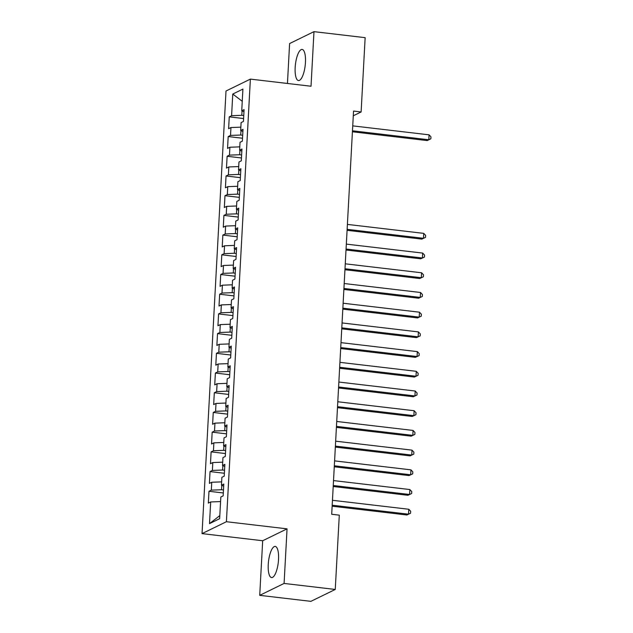 <?xml version="1.0" encoding="UTF-8"?>
<svg xmlns="http://www.w3.org/2000/svg" width="633" height="633" viewBox="0 0 633 633"><rect width="100%" height="100%" fill="white"/><g stroke="black" fill="none" stroke-linecap="round" stroke-linejoin="round"><path stroke-width="0.95" d="M278.528 559.485A15.675 4.906 -83.3 0 0 275.22 546.429A15.675 4.906 -83.3 0 0 268.25 564.501A15.675 4.906 -83.3 0 0 271.557 577.557A15.675 4.906 -83.3 0 0 278.528 559.485M305.446 62.485A15.675 4.906 -83.3 0 0 302.139 49.429A15.675 4.906 -83.3 0 0 295.168 67.502A15.675 4.906 -83.3 0 0 298.475 80.557A15.675 4.906 -83.3 0 0 305.446 62.485M259.72 595.337L284.09 583.436L287.05 528.848L262.679 540.748L259.72 595.337L310.89 601.35L335.261 589.45L339.288 515.151L331.7 514.265L353.538 111.068L361.119 111.962L365.146 37.663L313.976 31.65L289.605 43.55L287.445 83.461M262.679 540.748L202.038 533.619L226.005 91.01L250.375 79.109L226.408 521.719L202.038 533.619M242.249 101.296L232.77 94.04L231.591 115.712L229.257 116.86L228.616 128.681L230.95 127.542L230.523 135.422L228.189 136.562L227.548 148.391L229.89 147.244L229.463 155.132L227.12 156.272L226.479 168.093L228.822 166.954L228.394 174.835L226.052 175.974L225.411 187.803L227.753 186.656L227.326 194.545L224.984 195.684L224.343 207.505L226.685 206.366L226.258 214.247L223.916 215.394L223.275 227.215L225.617 226.076L225.19 233.957L222.856 235.096L222.215 246.917L224.549 245.778L224.122 253.659L221.787 254.806L221.146 266.628L223.481 265.488L223.053 273.369L220.719 274.508L220.078 286.338L222.412 285.19L221.985 293.071L219.651 294.218L219.01 306.04L221.344 304.9L220.925 312.781L218.583 313.921L217.942 325.75L220.284 324.602L219.857 332.491L217.515 333.631L216.874 345.452L219.216 344.312L218.789 352.193L216.446 353.333L215.806 365.162L218.148 364.015L217.72 371.903L215.378 373.043L214.737 384.864L217.079 383.725L216.652 391.605L214.31 392.745L213.677 404.574L216.011 403.435L215.584 411.315L213.25 412.455L212.609 424.276L214.943 423.137L214.516 431.018L212.182 432.165L211.541 443.986L213.875 442.847L213.448 450.728L211.113 451.867L210.472 463.688L212.807 462.549L212.379 470.43L210.045 471.577L209.404 483.398L211.746 482.259L211.319 490.14L208.977 491.279L208.336 503.108L210.678 501.961L220.569 501.581M232.77 94.04L242.914 89.087L241.735 110.759L243.958 111.74M219.809 515.618L209.499 523.641L219.643 518.688L220.822 497.008L223.156 495.868L223.797 484.047L221.463 485.187L221.89 477.306L224.224 476.158L224.865 464.337L222.531 465.477L222.958 457.596L225.293 456.456L225.934 444.627L223.591 445.774L224.019 437.894L226.361 436.746L227.002 424.925L224.66 426.064L225.087 418.184L227.429 417.044L228.07 405.215L225.728 406.362L226.155 398.474L228.497 397.334L229.138 385.513L226.796 386.652L227.223 378.771L229.565 377.632L230.206 365.803L227.864 366.95L228.291 359.061L230.626 357.922L231.267 346.101L228.932 347.24L229.36 339.359L231.694 338.212L232.335 326.391L230.001 327.53L230.428 319.649L232.762 318.51L233.403 306.689L231.069 307.828L231.496 299.947L233.83 298.8L234.471 286.978L232.137 288.118L232.556 280.237L234.898 279.098L235.539 267.268L233.197 268.416L233.624 260.535L235.967 259.388L236.607 247.566L234.265 248.706L234.693 240.825L237.035 239.685L237.676 227.856L235.334 229.004L235.761 221.115L238.103 219.975L238.744 208.154L236.402 209.294L236.829 201.413L239.171 200.273L239.804 188.444L237.47 189.591L237.897 181.703L240.231 180.563L240.872 168.742L238.538 169.881L238.965 162.001L241.3 160.853L241.941 149.032L239.606 150.171L240.034 142.29L242.368 141.151L243.009 129.33L240.675 130.469L241.102 122.588L243.436 121.441L244.077 109.62L241.735 110.759M209.499 523.641L210.678 501.961M223.481 489.974L221.534 489.744L221.772 485.321M211.319 490.14L221.534 489.744M211.746 482.259L221.637 481.871M224.549 470.264L222.594 470.034L222.84 465.619M212.379 470.43L222.594 470.034M212.807 462.549L222.705 462.169M221.463 485.187L223.686 486.168M225.609 450.561L223.663 450.332L223.908 445.909M213.448 450.728L223.663 450.332M213.875 442.847L223.773 442.459M222.531 465.477L224.755 466.458M226.677 430.851L224.731 430.622L224.976 426.199M214.516 431.018L224.731 430.622M214.943 423.137L224.842 422.757M223.591 445.774L225.815 446.756M227.745 411.149L225.799 410.92L226.036 406.497M215.584 411.315L225.799 410.92M216.011 403.435L225.91 403.047M224.66 426.064L226.883 427.046M228.814 391.439L226.867 391.21L227.105 386.787M216.652 391.605L226.867 391.21M217.079 383.725L226.978 383.345M225.728 406.362L227.951 407.335M229.882 371.737L227.935 371.508L228.173 367.085M217.72 371.903L227.935 371.508M218.148 364.015L228.046 363.635M226.796 386.652L229.019 387.633M230.95 352.027L229.004 351.798L229.241 347.375M218.789 352.193L229.004 351.798M219.216 344.312L229.114 343.925M227.864 366.95L230.088 367.923M232.018 332.317L230.072 332.096L230.309 327.672M219.857 332.491L230.072 332.096M220.284 324.602L230.175 324.223M228.932 347.24L231.156 348.221M233.086 312.615L231.14 312.386L231.377 307.962M220.925 312.781L231.14 312.386M221.344 304.9L231.243 304.513M230.001 327.53L232.224 328.511M234.147 292.905L232.2 292.675L232.446 288.26M221.985 293.071L232.2 292.675M222.412 285.19L232.311 284.81M231.069 307.828L233.292 308.809M235.215 273.203L233.268 272.973L233.514 268.55M223.053 273.369L233.268 272.973M223.481 265.488L233.379 265.1M232.137 288.118L234.36 289.099M236.283 253.493L234.337 253.263L234.574 248.84M224.122 253.659L234.337 253.263M224.549 245.778L234.447 245.398M233.197 268.416L235.421 269.397M237.351 233.791L235.405 233.561L235.642 229.138M225.19 233.957L235.405 233.561M225.617 226.076L235.516 225.688M234.265 248.706L236.489 249.687M238.419 214.081L236.473 213.851L236.71 209.428M226.258 214.247L236.473 213.851M226.685 206.366L236.584 205.986M235.334 229.004L237.557 229.977M239.488 194.378L237.541 194.149L237.779 189.726M227.326 194.545L237.541 194.149M227.753 186.656L237.652 186.276M236.402 209.294L238.625 210.275M240.556 174.668L238.609 174.439L238.847 170.016M228.394 174.835L238.609 174.439M228.822 166.954L238.712 166.566M237.47 189.591L239.693 190.565M241.624 154.958L239.678 154.737L239.915 150.314M229.463 155.132L239.678 154.737M229.89 147.244L239.78 146.864M238.538 169.881L240.762 170.863M242.692 135.256L240.746 135.027L240.983 130.604M230.523 135.422L240.746 135.027M230.95 127.542L240.849 127.154M239.606 150.171L241.83 151.152M243.752 115.546L241.806 115.317L242.051 110.902M231.591 115.712L241.806 115.317M240.675 130.469L242.898 131.45M284.09 583.436L335.261 589.45M250.375 79.109L311.025 86.238L313.976 31.65M287.05 528.848L226.408 521.719M353.285 115.784L361.119 111.962M229.257 116.86L243.594 118.545M228.189 136.562L242.526 138.247M227.12 156.272L241.458 157.957M226.052 175.974L240.39 177.659M224.984 195.684L239.321 197.369M223.916 215.394L238.261 217.079M222.856 235.096L237.193 236.782M221.787 254.806L236.125 256.492M220.719 274.508L235.057 276.194M219.651 294.218L233.988 295.904M218.583 313.921L232.92 315.606M217.515 333.631L231.852 335.316M216.446 353.333L230.784 355.018M215.378 373.043L229.716 374.728M214.31 392.745L228.655 394.438M213.25 412.455L227.587 414.14M212.182 432.165L226.519 433.85M211.113 451.867L225.451 453.552M210.045 471.577L224.383 473.262M208.977 491.279L223.314 492.965M352.415 131.783L427.164 140.573L428.81 139.766L352.47 130.794M429.079 134.837L430.962 136.847L430.859 138.817L428.81 139.766L429.079 134.837L352.739 125.864M430.859 138.817L427.164 140.573M347.082 230.317L421.823 239.108L423.469 238.301L347.137 229.328M423.738 233.371L425.629 235.381L425.518 237.351L423.469 238.301L423.738 233.371L347.406 224.399M425.518 237.351L421.823 239.108M346.014 250.019L420.755 258.81L422.409 258.003L346.069 249.03M422.67 253.081L424.561 255.091L424.458 257.061L422.409 258.003L422.67 253.081L346.338 244.109M424.458 257.061L420.755 258.81M344.945 269.729L419.695 278.52L421.341 277.713L345.001 268.74M421.602 272.783L423.493 274.793L423.39 276.763L421.341 277.713L421.602 272.783L345.27 263.811M423.39 276.763L419.695 278.52M343.877 289.439L418.627 298.222L420.272 297.423L343.933 288.442M420.534 292.493L422.425 294.503L422.322 296.473L420.272 297.423L420.534 292.493L344.202 283.521M422.322 296.473L418.627 298.222M342.809 309.141L417.558 317.932L419.204 317.125L342.864 308.152M419.473 312.196L421.356 314.205L421.254 316.176L419.204 317.125L419.473 312.196L343.133 303.223M421.254 316.176L417.558 317.932M341.749 328.851L416.49 337.634L418.136 336.835L341.796 327.854M418.405 331.906L420.296 333.915L420.185 335.886L418.136 336.835L418.405 331.906L342.065 322.933M420.185 335.886L416.49 337.634M340.681 348.554L415.422 357.344L417.068 356.537L340.728 347.564M417.337 351.616L419.228 353.618L419.117 355.596L417.068 356.537L417.337 351.616L340.997 342.635M419.117 355.596L415.422 357.344M339.612 368.264L414.354 377.046L416 376.247L339.668 367.267M416.269 371.318L418.16 373.328L418.049 375.298L416 376.247L416.269 371.318L339.929 362.345M418.049 375.298L414.354 377.046M338.544 387.966L413.286 396.756L414.931 395.949L338.6 386.977M415.201 391.028L417.092 393.038L416.981 395.008L414.931 395.949L415.201 391.028L338.861 382.047M416.981 395.008L413.286 396.756M337.476 407.676L412.218 416.467L413.863 415.659L337.531 406.687M414.132 410.73L416.023 412.74L415.921 414.71L413.863 415.659L414.132 410.73L337.8 401.757M415.921 414.71L412.218 416.467M336.408 427.378L411.149 436.169L412.803 435.362L336.463 426.389M413.064 430.44L414.955 432.45L414.852 434.42L412.803 435.362L413.064 430.44L336.732 421.467M414.852 434.42L411.149 436.169M335.34 447.088L410.089 455.879L411.735 455.072L335.395 446.099M411.996 450.142L413.887 452.152L413.784 454.122L411.735 455.072L411.996 450.142L335.664 441.169M413.784 454.122L410.089 455.879M334.271 466.798L409.021 475.581L410.667 474.782L334.327 465.801M410.936 469.852L412.819 471.862L412.716 473.832L410.667 474.782L410.936 469.852L334.596 460.879M412.716 473.832L409.021 475.581M333.211 486.5L407.953 495.291L409.598 494.484L333.259 485.511M409.868 489.554L411.751 491.564L411.648 493.534L409.598 494.484L409.868 489.554L333.528 480.582M411.648 493.534L407.953 495.291M332.143 506.21L406.884 514.993L408.53 514.194L332.19 505.213M408.799 509.264L410.69 511.274L410.58 513.244L408.53 514.194L408.799 509.264L332.46 500.292M410.58 513.244L406.884 514.993"/></g></svg>

